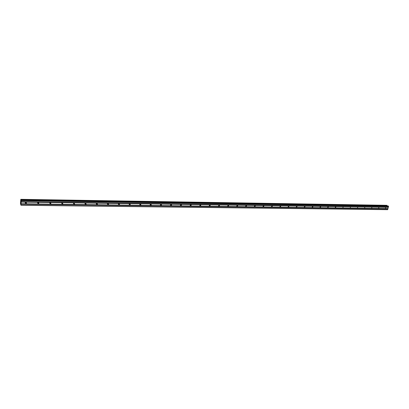 <?xml version="1.0" encoding="UTF-8"?>
<svg xmlns="http://www.w3.org/2000/svg" width="409" height="409" viewBox="0 0 409 409"><rect width="100%" height="100%" fill="white"/><g stroke="black" fill="none" stroke-linecap="round" stroke-linejoin="round"><path stroke-width="0.61" d="M385.498 208.396L385.723 207.46L385.498 208.396M378.637 208.304L378.857 207.358L378.637 208.304M371.679 208.212L371.904 207.261L371.679 208.212M364.629 208.12L364.848 207.158L364.629 208.12M357.481 208.023L357.701 207.061L357.481 208.023M350.237 207.93L350.457 206.954L350.237 207.93M342.89 207.833L343.105 206.852L342.89 207.833M335.441 207.731L335.196 207.614L335.651 206.744L335.896 206.862L335.441 207.731M327.885 207.634L327.629 207.506L328.095 206.637L328.35 206.765L327.885 207.634M320.221 207.532L319.956 207.394L320.431 206.53L320.697 206.668L320.221 207.532M312.45 207.424L312.169 207.276L312.655 206.417L312.936 206.565L312.45 207.424M304.562 207.322L304.27 207.158L304.766 206.305L305.058 206.468L304.562 207.322M296.566 207.215L296.259 207.041L296.765 206.192L297.067 206.366L296.566 207.215M288.447 207.107L288.13 206.918L288.647 206.08L288.964 206.264L288.447 207.107M280.211 207L279.879 206.79L280.405 205.962L280.738 206.167L280.211 207M271.852 206.888L271.504 206.663L272.046 205.839L272.389 206.064L271.852 206.888M263.365 206.775L263.007 206.53L263.554 205.722L263.912 205.962L263.365 206.775M254.751 206.657L254.378 206.397L254.94 205.599L255.313 205.86L254.751 206.657M246.008 206.545L245.62 206.254L246.192 205.476L246.581 205.763L246.008 206.545M237.133 206.427L236.729 206.11L237.312 205.349L237.716 205.661L237.133 206.427M228.115 206.305L227.695 205.962L228.294 205.221L228.708 205.558L228.115 206.305M218.958 206.182L218.529 205.814L219.132 205.088L219.567 205.456L218.958 206.182M209.659 206.059L209.214 205.655L209.832 204.955L210.277 205.359L209.659 206.059M200.216 205.937L199.756 205.497L200.379 204.822L200.839 205.257L200.216 205.937M190.62 205.809L190.149 205.333L190.778 204.684L191.248 205.154L190.62 205.809M180.865 205.676L180.384 205.17L181.023 204.546L181.504 205.052L180.865 205.676M170.957 205.548L170.471 205.001L171.11 204.408L171.601 204.95L170.957 205.548M160.885 205.41L160.389 204.827L161.039 204.265L161.529 204.848L160.885 205.41M150.65 205.277L150.149 204.648L150.793 204.117L151.294 204.74L150.65 205.277M140.241 205.139L139.735 204.469L140.384 203.968L140.89 204.633L140.241 205.139M129.663 204.996L129.152 204.29L129.796 203.82L130.307 204.52L129.663 204.996M118.901 204.853L118.39 204.111L119.034 203.667L119.546 204.408L118.901 204.853M107.956 204.71L107.444 203.927L108.083 203.513L108.595 204.29L107.956 204.71M96.826 204.561L96.314 203.738L96.948 203.355L97.46 204.173L96.826 204.561M85.619 203.191L86.13 204.045L85.501 204.408L84.99 203.554L85.619 203.191L84.954 203.641M73.983 204.26L73.472 203.365L74.09 203.028L74.602 203.917L73.983 204.26M74.141 203.033L73.415 203.477M62.255 204.101L61.749 203.176L62.357 202.859L62.868 203.784L62.255 204.101M62.459 202.869L61.677 203.309M50.322 203.943L49.816 202.982L50.419 202.69L50.926 203.646L50.322 203.943M50.568 202.711L49.734 203.135M38.175 203.779L37.674 202.792L38.267 202.516L38.768 203.508L38.175 203.779M38.466 202.547L37.572 202.956M25.808 203.616L25.307 202.598L25.89 202.343L26.396 203.36L25.808 203.616M26.14 202.389L25.194 202.767M62.234 202.869L61.79 203.125M50.389 202.69L49.821 202.982M38.318 202.521L37.643 202.828M38.778 202.752L38.538 203.048M26.018 202.353L25.256 202.659M26.447 202.619L26.191 202.91M20.793 202.235L20.823 202.772M20.833 202.547L20.874 202.895M20.9 202.486L20.879 202.966M20.844 201.98L20.951 201.652L20.925 202.097M20.951 201.652L20.925 202.215M20.844 199.52L21.288 200.712L20.971 205.257L20.45 203.462L20.793 199.321L386.771 205.308M388.085 205.952L21.161 200.175L388.059 205.957M20.844 199.464L386.97 205.415L20.844 199.464M20.971 205.257L387.625 209.679L388.55 206.346L388.115 205.957M387.149 205.937L386.975 205.456M96.902 203.355L96.289 203.794M107.991 203.518L107.439 203.948M118.891 203.682L118.395 204.091M129.607 203.846L129.178 204.224M140.144 204.014L139.776 204.357M150.502 204.188L150.21 204.474M21.196 201.99L388.284 207.281M21.207 202.082L388.305 207.353M21.217 201.719L388.33 207.087M21.232 201.673L388.381 207.051M21.288 200.712L388.55 206.346M21.273 200.425L388.478 206.136M20.885 200.103L387.129 205.885M20.874 200.047L387.103 205.839M21.012 205.113L387.768 209.577M21.074 204.157L387.936 208.871M21.069 204.065L387.916 208.805M21.084 203.794L387.962 208.605M21.099 203.748L388.013 208.57M20.839 199.418L386.945 205.379M20.798 199.326L386.802 205.308M20.552 204.188L20.808 204.188M26.396 203.36L26.033 202.562M38.768 203.508L38.369 202.711M50.926 203.646L50.486 202.859M62.868 203.784L62.393 203.002M74.602 203.917L74.085 203.145M86.13 204.045L85.583 203.278M97.46 204.173L96.882 203.411M108.595 204.29L107.986 203.534M119.546 204.408L118.917 203.677M130.307 204.52L129.679 203.83M140.89 204.633L140.267 203.979M151.294 204.74L150.686 204.127M161.529 204.848L160.931 204.27M171.601 204.95L171.018 204.413M181.504 205.052L180.942 204.551M191.248 205.154L190.706 204.689M200.839 205.257L200.318 204.827M210.277 205.359L209.776 204.96M219.567 205.456L219.091 205.093M228.708 205.558L228.258 205.221M237.716 205.661L237.286 205.349M246.581 205.763L246.177 205.476M255.313 205.86L254.935 205.599M263.912 205.962L263.554 205.722M272.389 206.064L272.051 205.839M280.738 206.167L280.421 205.962M288.964 206.264L288.662 206.08M297.067 206.366L296.791 206.192M305.058 206.468L304.797 206.31M20.793 199.321L386.786 205.303"/></g></svg>

